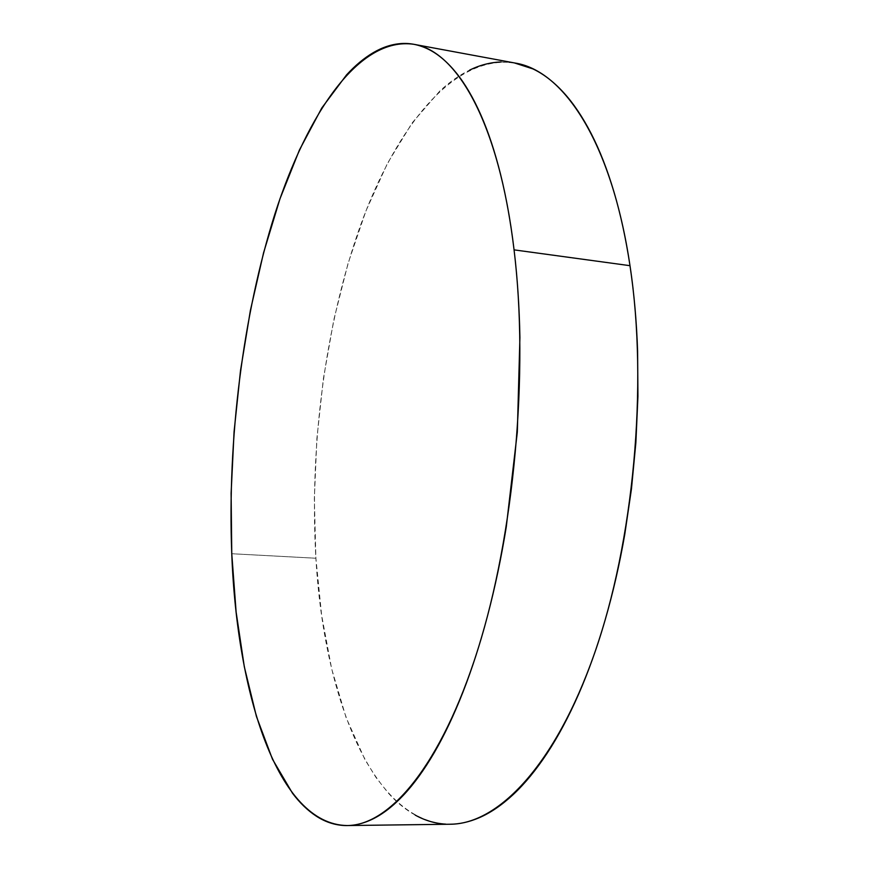 <?xml version="1.0" encoding="UTF-8"?>
<svg xmlns="http://www.w3.org/2000/svg" width="869" height="869" viewBox="0 0 869 869"><rect width="100%" height="100%" fill="white"/><g stroke="black" fill="none" stroke-linecap="round" stroke-linejoin="round"><path stroke-width="0.65" stroke-dasharray="4.34 3.26" d="M515.154 63.057C453.596 53.693 396.079 127.308 360.592 225.125C325.191 324.354 309.353 446.536 315.892 558.235L231.762 553.727L315.892 558.235C323.779 695.732 371.726 823.377 450.196 824.236M415.165 815.068C405.497 809.647 396.46 802.217 388.052 792.789L375.973 777.429L364.947 759.604L346.134 717.696L331.708 669.032L321.649 615.371L315.892 558.235L314.339 498.925L316.87 438.671L323.398 378.591L333.815 319.803L348.045 263.459L365.958 210.874L387.4 163.481L412.123 122.931L439.747 91.104C449.403 82.12 459.386 75.114 469.684 70.074M501.109 61.971L514.394 62.916M449.838 824.236L445.732 824.138M413.807 44.297L414.502 44.428"/><path stroke-width="1.3" d="M514.068 249.87C529.047 372.377 514.231 534.554 477.689 650.034C441.061 765.839 389.464 825.539 347.133 825.55C277.537 824.42 237.031 693.842 231.762 553.727C227.374 439.844 242.744 315.251 275.093 213.372C307.517 112.981 359.158 36.313 413.807 44.297C456.67 50.728 499.012 122.746 514.068 249.87L629.992 265.686L514.068 249.87C517.381 277.493 519.325 306.724 519.912 337.574L517.327 432.045L506.29 526.799C501.239 557.844 495.026 587.357 487.672 615.306C480.307 643.212 472.084 668.75 463.025 691.909C453.955 715.024 444.385 735.239 434.304 752.565C424.224 769.836 413.981 784.012 403.553 795.081C393.146 806.117 382.849 814.101 372.671 819.054C362.503 823.975 352.673 826.115 343.179 825.452C333.696 824.768 324.702 821.639 316.197 816.089C307.713 810.516 299.805 802.902 292.495 793.234L272.497 759.267L256.42 716.425L244.308 666.751L236.118 612.004L231.762 553.727L231.111 493.266L234.065 431.795L240.528 370.466L250.402 310.374L263.589 252.705L279.992 198.74L299.457 149.946L321.769 108.017L346.568 74.864C355.225 65.447 364.144 58.027 373.344 52.618C382.545 47.219 391.876 44.189 401.337 43.548C410.798 42.918 420.194 45.003 429.514 49.815C438.845 54.66 447.85 62.47 456.551 73.246C465.241 84.065 473.333 97.936 480.818 114.849C488.302 131.806 494.885 151.651 500.566 174.365C506.236 197.133 510.733 222.301 514.068 249.87M347.133 825.55L450.196 824.236C497.904 824.116 554.965 765.947 594.385 653.781C633.718 541.887 648.187 384.989 629.992 265.686C611.657 141.919 563.449 70.552 515.154 63.057L414.502 44.428M469.684 70.074C480.003 65.034 490.474 62.34 501.109 61.971M514.394 62.916L532.871 68.879C543.407 73.865 553.618 81.719 563.492 92.462C573.377 103.248 582.61 116.967 591.192 133.62C599.773 150.326 607.377 169.792 613.992 192.006C620.607 214.285 625.941 238.845 629.992 265.686C634.022 292.581 636.564 321.009 637.596 350.967L637.933 396.373L635.869 442.603L631.459 488.889L624.757 534.413C619.51 564.481 612.96 593.06 605.096 620.129C597.231 647.166 588.367 671.911 578.537 694.364C568.684 716.762 558.235 736.369 547.166 753.195C536.108 769.956 524.8 783.729 513.253 794.505C501.706 805.237 490.246 813.026 478.862 817.87C468.934 822.074 459.267 824.203 449.838 824.236M445.732 824.138C435.032 823.497 424.843 820.477 415.165 815.068"/></g></svg>
